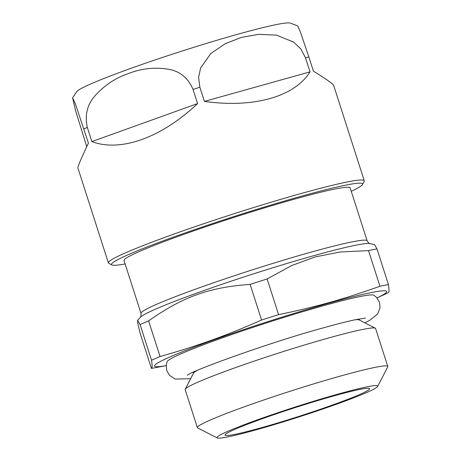 <?xml version="1.0" encoding="UTF-8"?>
<svg xmlns="http://www.w3.org/2000/svg" width="461" height="461" viewBox="0 0 461 461"><rect width="100%" height="100%" fill="white"/><g stroke="black" fill="none" stroke-linecap="round" stroke-linejoin="round"><path stroke-width="0.69" d="M364.807 322.815L369.607 320.389L377.582 314.022L380.037 307.741L379.536 302.416L376.608 297.408L373.906 295.207A108.721 6.806 162.2 0 0 322.521 305.977A108.721 6.806 162.2 0 0 167.176 361.58L166.242 365.031L166.749 370.581L169.544 375.404L175.226 379.051L190.647 378.735M297.702 25.908L290.159 23.05A112.501 7.042 162.2 0 0 237.369 34.356A112.501 7.042 162.2 0 0 76.837 91.537L72.602 97.847L75.178 103.316L88.431 143.089C81.171 158.503 77.65 166.761 77.863 167.856L108.381 262.914A134.376 8.413 -17.8 0 1 123.9 253.556A134.376 8.413 -17.8 0 1 266.614 203.572A134.376 8.413 -17.8 0 1 364.271 180.758A134.376 8.413 -17.8 0 1 364.184 181.34L362.565 184.469A131.875 8.252 162.2 0 0 234.568 216.353A131.875 8.252 162.2 0 0 111.931 264.942A131.875 8.252 162.2 0 0 125.121 263.934M364.271 180.758L333.752 85.7C333.078 83.908 326.302 79.067 313.422 71.178L308.876 57.014A134.376 8.413 162.2 0 0 305.464 57.694L300.733 48.808L293.542 42.037L276.456 35.145L258.54 34.35L241.408 37.404L225.308 43.645L210.81 53.505L200.604 68.038L198.587 77.379L199.872 87.233A134.376 8.413 162.2 0 0 193.038 89.417L197.585 103.587C161.598 137.683 120.523 152.447 91.854 141.585L87.308 127.415C84.663 115.469 87.077 105.096 94.551 96.309C104.117 85.492 115.567 77.84 128.919 73.357C142.08 68.309 155.57 66.995 169.383 69.409C180.366 71.564 188.255 78.237 193.038 89.417M308.876 57.014L300.497 32.287L297.697 25.92M86.737 146.696L75.564 110.588L72.602 97.847M111.931 264.942L108.796 263.335A134.376 8.413 -17.8 0 1 108.381 262.914M305.464 57.694L310.011 71.864C294.55 96.827 253.527 108.306 204.419 101.397L199.872 87.233M351.253 191.327A131.875 8.252 162.2 0 0 362.565 184.469M197.118 370.46A87.066 5.451 162.2 0 0 193.603 373.007L185.241 389.199A100.002 6.258 162.2 0 0 185.172 389.637L197.366 427.612A100.002 6.258 162.2 0 0 197.671 427.929L217.269 437.95A84.375 5.278 162.2 0 0 257.094 429.56A84.375 5.278 162.2 0 0 377.628 386.462A84.375 5.278 162.2 0 0 295.732 406.861A84.375 5.278 162.2 0 0 217.269 437.95M377.628 386.462L387.73 366.91A100.002 6.258 162.2 0 0 387.793 366.472L375.6 328.497A100.002 6.258 162.2 0 0 375.294 328.18L359.067 319.882A87.066 5.451 162.2 0 0 354.722 319.859M375.294 328.18A100.002 6.258 162.2 0 0 328.094 338.126A100.002 6.258 162.2 0 0 185.241 389.199M387.793 366.472A100.002 6.258 162.2 0 0 340.287 376.101A100.002 6.258 162.2 0 0 244.186 406.856A100.002 6.258 162.2 0 0 197.366 427.612M333.574 395.993A75.938 4.754 162.2 0 0 260.598 419.343A75.938 4.754 162.2 0 0 225.043 435.103A75.938 4.754 162.2 0 0 298.803 416.416A75.938 4.754 162.2 0 0 369.653 388.681A75.938 4.754 162.2 0 0 333.574 395.993M350.158 187.909A118.754 7.434 162.2 0 0 293.743 199.348A118.754 7.434 162.2 0 0 179.617 235.865A118.754 7.434 162.2 0 0 124.021 260.511L141.008 313.417A118.754 7.434 162.2 0 1 196.605 288.765A118.754 7.434 162.2 0 1 310.731 252.248A118.754 7.434 162.2 0 1 367.14 240.809L350.158 187.909M388.312 292.695C389.182 292.568 389.222 289.86 388.439 284.57L376.989 248.911A138.755 8.684 162.2 0 0 368.506 250.605L340.183 251.994L315.284 256.898L291.6 265.582L267.126 278.963A138.755 8.684 162.2 0 0 250.127 284.397L261.577 320.055C224.801 336.155 198.495 345.606 160.065 356.543A138.755 8.684 162.2 0 0 151.548 360.283C152.332 365.573 152.286 368.281 151.415 368.408A138.755 8.684 162.2 0 0 152.885 368.137L166.179 365.636A121.877 7.63 162.2 0 1 268.319 321.478A121.877 7.63 162.2 0 1 377.069 297.921L388.364 292.672M376.989 248.911L374.597 244.595L369.906 243.598A121.255 7.589 162.2 0 0 313.244 255.838A121.255 7.589 162.2 0 0 140.38 317.289C140.922 317.301 141.129 316.01 141.008 313.417M151.415 368.408L139.965 332.75L137.874 323.616L137.597 320.337L140.098 324.625L151.548 360.283M160.065 356.543L148.615 320.885A138.755 8.684 162.2 0 0 140.098 324.625M148.615 320.885C182.815 296.769 209.121 287.312 250.127 284.397M388.439 284.57A138.755 8.684 162.2 0 0 379.956 286.264C343.232 299.35 316.961 306.698 278.577 314.627A138.755 8.684 162.2 0 0 261.577 320.055M278.577 314.627L267.126 278.963M368.506 250.605L379.956 286.264M91.854 141.585L197.585 103.587M204.419 101.397L310.011 71.864M87.308 127.415A134.376 8.413 162.2 0 0 83.885 128.919M187.316 375.266C190.664 371.14 271.909 341.71 323.835 327.725C336.72 324.129 347.121 321.484 355.028 319.796L365.492 318.061M193.171 372.229L193.493 373.22M358.963 319L359.286 319.992M369.906 243.598C369.474 243.921 368.552 242.993 367.14 240.809M140.38 317.289L137.597 320.337"/></g></svg>
